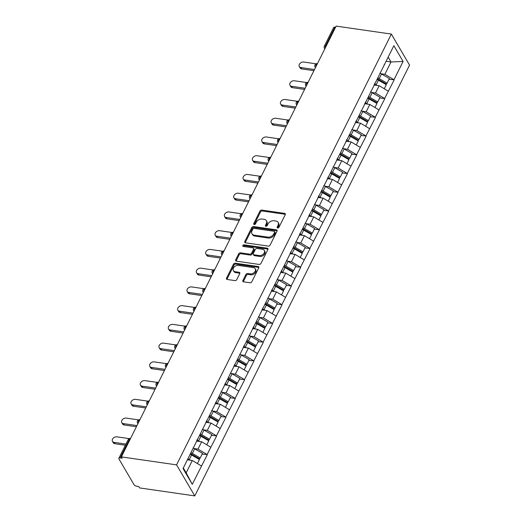 <?xml version="1.0" encoding="UTF-8"?>
<svg xmlns="http://www.w3.org/2000/svg" width="522" height="522" viewBox="0 0 522 522"><rect width="100%" height="100%" fill="white"/><g stroke="black" fill="none" stroke-linecap="round" stroke-linejoin="round"><path stroke-width="0.78" d="M277.691 227.964A1.044 0.75 -30.4 0 0 278.983 227.266L285.234 214.738A1.488 1.077 -30.4 0 0 285.253 213.798A1.488 1.077 -30.4 0 0 284.555 213.374L261.822 210.085A1.488 1.077 -30.4 0 0 259.969 211.084L253.725 223.612A1.044 0.75 -30.4 0 0 255.493 223.866L256.302 222.248A4.757 3.432 -30.4 0 1 262.22 219.057L264.119 219.331A4.757 3.432 -30.4 0 1 266.344 220.695A4.757 3.432 -30.4 0 1 266.279 223.69L265.47 225.308A1.044 0.75 -30.4 0 0 267.238 225.569L268.047 223.945A4.757 3.432 -30.4 0 1 273.972 220.754L275.864 221.028A4.757 3.432 -30.4 0 1 278.089 222.398A4.757 3.432 -30.4 0 1 278.024 225.387L277.215 227.011A1.044 0.75 -30.4 0 0 277.691 227.964M242.906 280.484A1.488 1.077 -30.4 0 0 242.887 281.417A1.488 1.077 -30.4 0 0 243.578 281.847L249.96 282.767A1.488 1.077 -30.4 0 0 251.813 281.769L258.749 267.858A1.488 1.077 -30.4 0 0 258.768 266.925A1.488 1.077 -30.4 0 0 258.07 266.494L235.337 263.205A1.488 1.077 -30.4 0 0 233.484 264.204L226.548 278.115A1.488 1.077 -30.4 0 0 226.528 279.055A1.488 1.077 -30.4 0 0 227.22 279.479L234.926 280.595A1.488 1.077 -30.4 0 0 236.779 279.596L239.748 273.645A1.488 1.077 -30.4 0 0 239.768 272.706A1.488 1.077 -30.4 0 0 239.069 272.282L235.252 271.727A3.98 2.871 -30.4 0 1 233.393 270.585A3.98 2.871 -30.4 0 1 234.234 266.983A3.98 2.871 -30.4 0 1 238.397 265.417L253.366 267.584A3.98 2.871 -30.4 0 1 255.225 268.726A3.98 2.871 -30.4 0 1 254.384 272.327A3.98 2.871 -30.4 0 1 250.221 273.893L247.722 273.535A1.488 1.077 -30.4 0 0 245.875 274.526L242.906 280.484L243.435 281.391A1.488 1.077 -30.4 0 0 243.311 281.776M121.365 456.887L336.148 26.1L391.356 34.08L176.573 464.867L121.365 456.887L122.161 458.244L120.106 457.944A2.271 1.057 -153.5 0 0 118.866 458.283A2.271 1.057 -153.5 0 0 118.97 459.021L133.984 484.625A2.271 1.057 -153.5 0 0 136.712 486.263L138.767 486.563L139.563 487.92L194.771 495.9L176.573 464.867M268.243 246.097A1.488 1.077 -30.4 0 0 270.096 245.099L277.032 231.187A1.488 1.077 -30.4 0 0 277.051 230.248A1.488 1.077 -30.4 0 0 276.353 229.824L253.62 226.535A1.488 1.077 -30.4 0 0 251.767 227.533L244.831 241.445A1.488 1.077 -30.4 0 0 244.811 242.384A1.488 1.077 -30.4 0 0 245.503 242.808L268.243 246.097M267.89 249.523L260.954 263.434A1.488 1.077 -30.4 0 1 259.101 264.432L236.362 261.144A1.488 1.077 -30.4 0 1 235.67 260.719A1.488 1.077 -30.4 0 1 235.69 259.78L238.658 253.829A1.488 1.077 -30.4 0 1 240.512 252.831L249.731 254.162A1.488 1.077 -30.4 0 0 251.578 253.17L253.548 249.216A1.488 1.077 -30.4 0 0 253.568 248.283A1.488 1.077 -30.4 0 0 252.876 247.859L243.278 246.469A1.044 0.75 -30.4 0 1 244.1 244.818L267.212 248.159A1.488 1.077 -30.4 0 1 267.91 248.583A1.488 1.077 -30.4 0 1 267.89 249.523M194.771 495.9L409.555 65.113L391.356 34.08M202.151 454.094L207.09 454.558L198.001 449.103L194.197 448.555M207.247 454.832L192.266 484.292L183.033 468.547L393.862 45.695L403.095 61.433L393.96 79.755L384.871 74.3L381.067 73.752M389.021 79.292L393.96 79.755M394.117 80.029L384.616 98.495L375.527 93.04L371.723 92.492M379.677 98.032L384.616 98.495M384.773 98.769L375.272 117.235L366.183 111.78L362.379 111.232M370.333 116.771L375.272 117.235M375.429 117.509L365.929 135.974L356.839 130.52L353.035 129.971M360.989 135.511L365.929 135.974M366.085 136.249L356.585 154.714L347.495 149.259L343.691 148.711M351.645 154.251L356.585 154.714M356.741 154.988L347.241 173.454L338.152 167.999L334.348 167.451M342.308 172.991L347.241 173.454M347.398 173.728L337.897 192.194L328.808 186.739L325.01 186.191M332.964 191.731L337.897 192.194M338.054 192.468L328.553 210.934L319.464 205.479L315.666 204.931M323.62 210.47L328.553 210.934M328.716 211.208L319.21 229.673L310.12 224.225L306.323 223.67M314.277 229.21L319.21 229.673M319.373 229.948L309.866 248.413L300.783 242.965L296.979 242.41M304.933 247.95L309.866 248.413M310.029 248.687L300.522 267.16L291.439 261.705L287.635 261.15M295.589 266.69L300.522 267.16M300.685 267.427L291.178 285.899L282.095 280.445L278.291 279.89M286.245 285.43L291.178 285.899M291.341 286.167L281.834 304.639L272.752 299.184L268.947 298.636M276.901 304.169L281.834 304.639M281.997 304.907L272.491 323.379L263.408 317.924L259.604 317.376M267.558 322.909L272.491 323.379M272.654 323.647L263.147 342.119L254.064 336.664L250.26 336.116M258.214 341.649L263.147 342.119M263.31 342.386L253.803 360.859L244.72 355.404L240.916 354.856M248.87 360.395L253.803 360.859M253.966 361.126L244.466 379.598L235.376 374.143L231.572 373.595M239.526 379.135L244.466 379.598M244.622 379.872L235.122 398.338L226.033 392.883L222.228 392.335M230.182 397.875L235.122 398.338M235.278 398.612L225.778 417.078L216.689 411.623L212.885 411.075M220.839 416.615L225.778 417.078M225.935 417.352L216.434 435.818L207.345 430.363L203.541 429.815M211.495 435.355L216.434 435.818M216.591 436.092L207.09 454.558M198.001 449.103L201.655 441.775L196.461 441.025M197.296 439.348L197.858 438.819M210.744 447.23L201.655 441.775M207.345 430.363L210.999 423.035L205.805 422.285M206.64 420.608L207.201 420.073M220.088 428.49L210.999 423.035M216.689 411.623L220.343 404.296L215.149 403.545M215.984 401.868L216.545 401.333M229.432 409.75L220.343 404.296M226.033 392.883L229.687 385.556L224.493 384.805M225.328 383.128L225.889 382.593M238.769 391.011L229.687 385.556M235.376 374.143L239.03 366.816L233.836 366.066M234.672 364.389L235.233 363.854M248.113 372.271L239.03 366.816M244.72 355.404L248.374 348.076L243.18 347.326M244.015 345.649L244.577 345.114M257.457 353.531L248.374 348.076M254.064 336.664L257.718 329.336L252.524 328.586M253.359 326.909L253.92 326.374M266.801 334.791L257.718 329.336M263.408 317.924L267.062 310.597L261.868 309.846M262.703 308.169L263.264 307.634M276.145 316.051L267.062 310.597M272.752 299.184L276.406 291.857L271.212 291.106M272.047 289.429L272.601 288.894M285.488 297.312L276.406 291.857M282.095 280.445L285.749 273.117L280.549 272.367M281.391 270.683L281.945 270.155M294.832 278.572L285.749 273.117M291.439 261.705L295.087 254.377L289.893 253.627M290.734 251.943L291.289 251.415M304.176 259.832L295.087 254.377M300.783 242.965L304.43 235.637L299.236 234.88M300.078 233.203L300.633 232.675M313.52 241.086L304.43 235.637M310.12 224.225L313.774 216.891L308.58 216.141M309.422 214.464L309.977 213.935M322.864 222.346L313.774 216.891M319.464 205.479L323.118 198.151L317.924 197.401M318.759 195.724L319.32 195.195M332.207 203.606L323.118 198.151M328.808 186.739L332.462 179.411L327.268 178.661M328.103 176.984L328.664 176.456M341.551 184.866L332.462 179.411M338.152 167.999L341.806 160.672L336.612 159.921M337.447 158.244L338.008 157.716M350.895 166.126L341.806 160.672M347.495 149.259L351.149 141.932L345.956 141.181M346.791 139.505L347.352 138.976M360.239 147.387L351.149 141.932M356.839 130.52L360.493 123.192L355.299 122.442M356.134 120.765L356.696 120.23M369.583 128.647L360.493 123.192M366.183 111.78L369.837 104.452L364.643 103.702M365.478 102.025L366.039 101.49M378.926 109.907L369.837 104.452M375.527 93.04L379.181 85.712L373.987 84.962M374.822 83.285L375.383 82.75M388.27 91.167L379.181 85.712M335.568 27.261L334.883 27.157L325.597 45.779L326.283 45.877M325.219 48.017A2.271 1.168 98.2 0 1 325.597 45.779A2.271 1.057 26.5 0 0 324.364 46.125L333.643 27.503A2.271 1.057 26.5 0 1 334.883 27.157M384.871 74.3L391.011 61.987L388.159 57.126M386.091 61.276L391.011 61.987L403.095 61.433M384.166 64.545L384.727 64.01M183.32 467.966L186.171 472.828L192.311 460.515L187.391 459.804M201.401 465.97L192.311 460.515M192.266 484.292L186.171 472.828M277.724 227.964A1.044 0.75 -30.4 0 1 277.75 227.912L278.559 226.294A4.757 3.432 -30.4 0 0 278.618 223.299L278.089 222.398M266.344 220.695L266.873 221.602A4.757 3.432 -30.4 0 1 266.807 224.59L265.998 226.215A1.044 0.75 -30.4 0 0 265.979 226.267M285.351 214.346A1.488 1.077 -30.4 0 0 285.09 214.281L262.351 210.992A1.488 1.077 -30.4 0 0 260.498 211.991L254.253 224.519A1.044 0.75 -30.4 0 0 254.227 224.571M277.149 230.796A1.488 1.077 -30.4 0 0 276.888 230.731L254.149 227.442A1.488 1.077 -30.4 0 0 252.296 228.434L245.36 242.352A1.488 1.077 -30.4 0 0 245.242 242.737M274.618 232.225A1.044 0.75 -30.4 0 0 274.141 231.272L254.188 228.388A1.044 0.75 -30.4 0 0 252.889 229.086L252.035 230.796A4.757 3.432 -30.4 0 0 251.976 233.784A4.757 3.432 -30.4 0 0 254.201 235.154L267.838 237.125A4.757 3.432 -30.4 0 0 273.763 233.934L274.618 232.225L275.146 233.132A1.044 0.75 -30.4 0 0 275.159 232.479L274.631 231.572M251.976 233.784L252.504 234.691A4.757 3.432 -30.4 0 0 254.729 236.055L254.201 235.154M275.146 233.132L274.291 234.841A4.757 3.432 -30.4 0 1 268.373 238.032L254.729 236.055M253.568 248.283L254.103 249.19A1.488 1.077 -30.4 0 1 254.083 250.123L252.113 254.07A1.488 1.077 -30.4 0 1 250.26 255.069L241.04 253.738A1.488 1.077 -30.4 0 0 239.187 254.729L236.218 260.687A1.488 1.077 -30.4 0 0 236.101 261.072M268.008 249.138A1.488 1.077 -30.4 0 0 267.747 249.066L244.629 245.718A1.044 0.75 -30.4 0 0 243.311 246.475M259.297 255.545A3.98 2.871 -30.4 0 0 263.46 253.986A3.98 2.871 -30.4 0 0 264.302 250.384A3.98 2.871 -30.4 0 0 262.442 249.242L257.17 248.479A1.488 1.077 -30.4 0 0 255.317 249.47L253.346 253.424A1.488 1.077 -30.4 0 0 253.327 254.358A1.488 1.077 -30.4 0 0 254.025 254.788L259.297 255.545L259.825 256.452A3.98 2.871 -30.4 0 0 263.988 254.886A3.98 2.871 -30.4 0 0 264.83 251.284L264.302 250.384M253.327 254.358L253.862 255.265A1.488 1.077 -30.4 0 0 254.553 255.689L254.025 254.788M259.825 256.452L254.553 255.689M255.225 268.726L255.754 269.633A3.98 2.871 -30.4 0 1 254.912 273.234A3.98 2.871 -30.4 0 1 250.749 274.8L248.257 274.435A1.488 1.077 -30.4 0 0 246.404 275.433L243.435 281.391M233.393 270.585L233.921 271.492A3.98 2.871 -30.4 0 0 235.781 272.634L235.252 271.727M239.872 273.254A1.488 1.077 -30.4 0 0 239.605 273.189L235.781 272.634M258.866 267.473A1.488 1.077 -30.4 0 0 258.605 267.401L235.866 264.112A1.488 1.077 -30.4 0 0 234.013 265.111L227.077 279.022A1.488 1.077 -30.4 0 0 226.953 279.407M300.946 67.56L301.742 68.917A3.484 2.519 149.6 0 1 300.111 67.919L299.315 66.562A3.484 2.519 -30.4 0 0 300.946 67.56L314.498 69.517M316.078 63.821L303.7 62.033A3.484 2.519 -30.4 0 0 300.059 63.403A3.484 2.519 -30.4 0 0 299.315 66.562M379.886 73.139A12.424 5.768 26.5 0 1 381.53 74.013L379.226 78.639A12.424 5.768 -153.5 0 0 377.811 77.876M379.226 78.639L387.089 83.174L389.392 78.548L381.53 74.013M377.341 78.822A10.153 4.711 -153.5 0 1 378.496 79.442L386.352 83.977L387.089 83.174M374.496 83.951A12.424 5.768 26.5 0 1 376.14 84.825L377.184 85.425M384.29 88.779L386.306 84.734L378.443 80.199A12.424 5.768 -153.5 0 0 377.034 79.442M301.742 68.917L313.924 70.679M291.602 86.3L292.398 87.657A3.484 2.519 149.6 0 1 290.767 86.659L289.978 85.301A3.484 2.519 -30.4 0 0 291.602 86.3L305.155 88.257M306.734 82.561L294.356 80.773A3.484 2.519 -30.4 0 0 290.715 82.143A3.484 2.519 -30.4 0 0 289.978 85.301M370.542 91.879A12.424 5.768 26.5 0 1 372.186 92.753L369.883 97.379A12.424 5.768 -153.5 0 0 368.473 96.616M369.883 97.379L377.745 101.914L380.049 97.288L372.186 92.753M367.997 97.562A10.153 4.711 -153.5 0 1 369.152 98.182L377.008 102.717L377.745 101.914M365.152 102.69A12.424 5.768 26.5 0 1 366.796 103.565L367.84 104.165M374.946 107.519L376.962 103.473L369.1 98.939A12.424 5.768 -153.5 0 0 367.69 98.182M292.398 87.657L304.58 89.419M282.258 105.039L283.055 106.397A3.484 2.519 149.6 0 1 281.43 105.398L280.634 104.041A3.484 2.519 -30.4 0 0 282.258 105.039L295.811 106.997M297.39 101.301L285.012 99.513A3.484 2.519 -30.4 0 0 281.371 100.883A3.484 2.519 -30.4 0 0 280.634 104.041M361.198 110.618A12.424 5.768 26.5 0 1 362.842 111.493L360.539 116.119A12.424 5.768 -153.5 0 0 359.129 115.355M360.539 116.119L368.401 120.654L370.705 116.028L362.842 111.493M358.653 116.302A10.153 4.711 -153.5 0 1 359.808 116.921L367.664 121.456L368.401 120.654M355.808 121.43A12.424 5.768 26.5 0 1 357.453 122.305L358.497 122.905M365.602 126.259L367.618 122.213L359.756 117.678A12.424 5.768 -153.5 0 0 358.346 116.921M283.055 106.397L295.237 108.158M272.915 123.779L273.711 125.136A3.484 2.519 149.6 0 1 272.086 124.138L271.29 122.781A3.484 2.519 -30.4 0 0 272.915 123.779L286.467 125.737M288.046 120.047L275.668 118.253A3.484 2.519 -30.4 0 0 272.027 119.623A3.484 2.519 -30.4 0 0 271.29 122.781M351.854 129.358A12.424 5.768 26.5 0 1 353.498 130.232L351.195 134.859A12.424 5.768 -153.5 0 0 349.786 134.095M351.195 134.859L359.058 139.394L361.361 134.767L353.498 130.232M349.309 135.041A10.153 4.711 -153.5 0 1 350.464 135.661L358.327 140.196L359.058 139.394M346.464 140.17A12.424 5.768 26.5 0 1 348.109 141.044L349.153 141.645M356.258 144.999L358.275 140.953L350.412 136.418A12.424 5.768 -153.5 0 0 349.003 135.661M273.711 125.136L285.893 126.898M263.571 142.519L264.367 143.876A3.484 2.519 149.6 0 1 262.742 142.878L261.946 141.521A3.484 2.519 -30.4 0 0 263.571 142.519L277.123 144.483M278.702 138.787L266.331 136.992A3.484 2.519 -30.4 0 0 262.683 138.363A3.484 2.519 -30.4 0 0 261.946 141.521M342.51 148.098A12.424 5.768 26.5 0 1 344.155 148.972L341.851 153.599A12.424 5.768 -153.5 0 0 340.442 152.842M341.851 153.599L349.714 158.133L352.017 153.507L344.155 148.972M339.972 153.781A10.153 4.711 -153.5 0 1 341.12 154.401L348.983 158.936L349.714 158.133M337.121 158.91A12.424 5.768 26.5 0 1 338.765 159.784L339.809 160.385M346.915 163.738L348.931 159.693L341.075 155.158A12.424 5.768 -153.5 0 0 339.659 154.401M264.367 143.876L276.549 145.638M254.227 161.259L255.023 162.616A3.484 2.519 149.6 0 1 253.398 161.618L252.602 160.261A3.484 2.519 -30.4 0 0 254.227 161.259L267.779 163.223M269.359 157.527L256.987 155.732A3.484 2.519 -30.4 0 0 253.34 157.109A3.484 2.519 -30.4 0 0 252.602 160.261M333.166 166.838A12.424 5.768 26.5 0 1 334.811 167.712L332.507 172.338A12.424 5.768 -153.5 0 0 331.098 171.581M332.507 172.338L340.37 176.873L342.673 172.247L334.811 167.712M330.628 172.521A10.153 4.711 -153.5 0 1 331.777 173.141L339.639 177.676L340.37 176.873M327.777 177.65A12.424 5.768 26.5 0 1 329.421 178.524L330.465 179.124M337.571 182.478L339.587 178.433L331.731 173.898A12.424 5.768 -153.5 0 0 330.315 173.141M255.023 162.616L267.205 164.378M244.883 179.999L245.679 181.356A3.484 2.519 149.6 0 1 244.055 180.358L243.259 179A3.484 2.519 -30.4 0 0 244.883 179.999L258.436 181.963M260.015 176.266L247.643 174.472A3.484 2.519 -30.4 0 0 243.996 175.849A3.484 2.519 -30.4 0 0 243.259 179M323.823 185.578A12.424 5.768 26.5 0 1 325.467 186.452L323.164 191.078A12.424 5.768 -153.5 0 0 321.754 190.321M323.164 191.078L331.026 195.613L333.33 190.987L325.467 186.452M321.284 191.261A10.153 4.711 -153.5 0 1 322.433 191.881L330.296 196.416L331.026 195.613M318.433 196.389A12.424 5.768 26.5 0 1 320.077 197.264L321.121 197.864M328.227 201.218L330.243 197.179L322.387 192.638A12.424 5.768 -153.5 0 0 320.971 191.881M245.679 181.356L257.861 183.118M235.539 198.738L236.335 200.096A3.484 2.519 149.6 0 1 234.711 199.097L233.915 197.74A3.484 2.519 -30.4 0 0 235.539 198.738L249.092 200.702M250.671 195.006L238.3 193.218A3.484 2.519 -30.4 0 0 234.652 194.589A3.484 2.519 -30.4 0 0 233.915 197.74M314.479 204.317A12.424 5.768 26.5 0 1 316.123 205.192L313.82 209.818A12.424 5.768 -153.5 0 0 312.41 209.061M313.82 209.818L321.683 214.353L323.986 209.727L316.123 205.192M311.941 210.001A10.153 4.711 -153.5 0 1 313.089 210.62L320.952 215.155L321.683 214.353M309.089 215.129A12.424 5.768 26.5 0 1 310.734 216.004L311.778 216.604M318.883 219.958L320.906 215.919L313.043 211.377A12.424 5.768 -153.5 0 0 311.627 210.62M236.335 200.096L248.518 201.857M226.196 217.478L226.992 218.835A3.484 2.519 149.6 0 1 225.367 217.837L224.571 216.48A3.484 2.519 -30.4 0 0 226.196 217.478L239.748 219.442M241.327 213.746L228.956 211.958A3.484 2.519 -30.4 0 0 225.308 213.328A3.484 2.519 -30.4 0 0 224.571 216.48M305.135 223.057A12.424 5.768 26.5 0 1 306.779 223.931L304.476 228.558A12.424 5.768 -153.5 0 0 303.067 227.801M304.476 228.558L312.339 233.093L314.642 228.473L306.779 223.931M302.597 228.74A10.153 4.711 -153.5 0 1 303.745 229.36L311.608 233.902L312.339 233.093M299.745 233.869A12.424 5.768 26.5 0 1 301.39 234.743L302.434 235.344M309.546 238.704L311.562 234.659L303.7 230.117A12.424 5.768 -153.5 0 0 302.284 229.36M226.992 218.835L239.174 220.597M216.852 236.225L217.648 237.582A3.484 2.519 149.6 0 1 216.023 236.577L215.227 235.22A3.484 2.519 -30.4 0 0 216.852 236.225L230.404 238.182M231.983 232.486L219.612 230.698A3.484 2.519 -30.4 0 0 215.964 232.068A3.484 2.519 -30.4 0 0 215.227 235.22M295.791 241.797A12.424 5.768 26.5 0 1 297.436 242.671L295.132 247.297A12.424 5.768 -153.5 0 0 293.723 246.541M295.132 247.297L302.995 251.832L305.298 247.213L297.436 242.671M293.253 247.487A10.153 4.711 -153.5 0 1 294.401 248.1L302.264 252.641L302.995 251.832M290.402 252.609A12.424 5.768 26.5 0 1 292.046 253.483L293.09 254.083M300.202 257.444L302.218 253.398L294.356 248.857A12.424 5.768 -153.5 0 0 292.946 248.1M217.648 237.582L229.83 239.337M207.515 254.964L208.311 256.322A3.484 2.519 149.6 0 1 206.679 255.317L205.883 253.96A3.484 2.519 -30.4 0 0 207.515 254.964L221.06 256.922M222.64 251.226L210.268 249.438A3.484 2.519 -30.4 0 0 206.621 250.808A3.484 2.519 -30.4 0 0 205.883 253.96M286.447 260.537A12.424 5.768 26.5 0 1 288.098 261.411L285.788 266.037A12.424 5.768 -153.5 0 0 284.379 265.28M285.788 266.037L293.651 270.572L295.954 265.952L288.098 261.411M283.909 266.227A10.153 4.711 -153.5 0 1 285.058 266.84L292.92 271.381L293.651 270.572M281.058 271.349A12.424 5.768 26.5 0 1 282.702 272.223L283.746 272.823M290.858 276.184L292.875 272.138L285.012 267.597A12.424 5.768 -153.5 0 0 283.603 266.84M208.311 256.322L220.486 258.077M198.171 273.704L198.967 275.061A3.484 2.519 149.6 0 1 197.336 274.057L196.54 272.699A3.484 2.519 -30.4 0 0 198.171 273.704L211.723 275.662M213.296 269.965L200.924 268.178A3.484 2.519 -30.4 0 0 197.277 269.548A3.484 2.519 -30.4 0 0 196.54 272.699M277.104 279.277A12.424 5.768 26.5 0 1 278.755 280.151L276.445 284.777A12.424 5.768 -153.5 0 0 275.035 284.02M276.445 284.777L284.307 289.318L286.611 284.692L278.755 280.151M274.565 284.966A10.153 4.711 -153.5 0 1 275.714 285.58L283.577 290.121L284.307 289.318M271.714 290.088A12.424 5.768 26.5 0 1 273.358 290.963L274.402 291.563M281.515 294.923L283.531 290.878L275.668 286.343A12.424 5.768 -153.5 0 0 274.259 285.58M198.967 275.061L211.142 276.823M188.827 292.444L189.623 293.801A3.484 2.519 149.6 0 1 187.992 292.796L187.196 291.439A3.484 2.519 -30.4 0 0 188.827 292.444L202.379 294.401M203.958 288.705L191.581 286.917A3.484 2.519 -30.4 0 0 187.933 288.288A3.484 2.519 -30.4 0 0 187.196 291.439M267.76 298.016A12.424 5.768 26.5 0 1 269.411 298.891L267.101 303.517A12.424 5.768 -153.5 0 0 265.691 302.76M267.101 303.517L274.963 308.058L277.267 303.432L269.411 298.891M265.222 303.706A10.153 4.711 -153.5 0 1 266.37 304.319L274.233 308.861L274.963 308.058M262.37 308.828A12.424 5.768 26.5 0 1 264.015 309.703L265.059 310.303M272.171 313.663L274.187 309.618L266.324 305.083A12.424 5.768 -153.5 0 0 264.915 304.319M189.623 293.801L201.799 295.563M179.483 311.184L180.279 312.541A3.484 2.519 149.6 0 1 178.648 311.543L177.852 310.185A3.484 2.519 -30.4 0 0 179.483 311.184L193.036 313.141M194.615 307.445L182.237 305.657A3.484 2.519 -30.4 0 0 178.589 307.027A3.484 2.519 -30.4 0 0 177.852 310.185M258.416 316.756A12.424 5.768 26.5 0 1 260.067 317.63L257.757 322.257A12.424 5.768 -153.5 0 0 256.348 321.5M257.757 322.257L265.62 326.798L267.93 322.172L260.067 317.63M255.878 322.446A10.153 4.711 -153.5 0 1 257.026 323.059L264.889 327.601L265.62 326.798M253.026 327.568A12.424 5.768 26.5 0 1 254.677 328.442L255.715 329.049M262.827 332.403L264.843 328.358L256.981 323.823A12.424 5.768 -153.5 0 0 255.571 323.059M180.279 312.541L192.455 314.303M170.139 329.924L170.935 331.281A3.484 2.519 149.6 0 1 169.304 330.282L168.508 328.925A3.484 2.519 -30.4 0 0 170.139 329.924L183.692 331.881M185.271 326.185L172.893 324.397A3.484 2.519 -30.4 0 0 169.245 325.767A3.484 2.519 -30.4 0 0 168.508 328.925M249.072 335.496A12.424 5.768 26.5 0 1 250.723 336.377L248.413 340.997A12.424 5.768 -153.5 0 0 247.004 340.24M248.413 340.997L256.276 345.538L258.586 340.912L250.723 336.377M246.534 341.186A10.153 4.711 -153.5 0 1 247.682 341.806L255.545 346.34L256.276 345.538M243.683 346.308A12.424 5.768 26.5 0 1 245.333 347.189L246.371 347.789M253.483 351.143L255.499 347.097L247.637 342.562A12.424 5.768 -153.5 0 0 246.227 341.799M170.935 331.281L183.111 333.043M160.796 348.663L161.592 350.021A3.484 2.519 149.6 0 1 159.96 349.022L159.164 347.665A3.484 2.519 -30.4 0 0 160.796 348.663L174.348 350.621M175.927 344.925L163.549 343.137A3.484 2.519 -30.4 0 0 159.902 344.507A3.484 2.519 -30.4 0 0 159.164 347.665M239.728 354.242A12.424 5.768 26.5 0 1 241.379 355.117L239.069 359.736A12.424 5.768 -153.5 0 0 237.66 358.979M239.069 359.736L246.932 364.278L249.242 359.651L241.379 355.117M237.19 359.926A10.153 4.711 -153.5 0 1 238.339 360.545L246.201 365.08L246.932 364.278M234.339 365.048A12.424 5.768 26.5 0 1 235.99 365.929L237.027 366.529M244.139 369.883L246.156 365.837L238.293 361.302A12.424 5.768 -153.5 0 0 236.884 360.545M161.592 350.021L173.767 351.782M151.452 367.403L152.248 368.76A3.484 2.519 149.6 0 1 150.617 367.762L149.821 366.405A3.484 2.519 -30.4 0 0 151.452 367.403L165.004 369.361M166.583 363.664L154.205 361.877A3.484 2.519 -30.4 0 0 150.558 363.247A3.484 2.519 -30.4 0 0 149.821 366.405M230.385 372.982A12.424 5.768 26.5 0 1 232.036 373.856L229.726 378.476A12.424 5.768 -153.5 0 0 228.316 377.719M229.726 378.476L237.588 383.017L239.898 378.391L232.036 373.856M227.846 378.665A10.153 4.711 -153.5 0 1 228.995 379.285L236.857 383.82L237.588 383.017M224.995 383.794A12.424 5.768 26.5 0 1 226.646 384.668L227.683 385.269M234.796 388.622L236.812 384.577L228.949 380.042A12.424 5.768 -153.5 0 0 227.54 379.285M152.248 368.76L164.423 370.522M142.108 386.143L142.904 387.5A3.484 2.519 149.6 0 1 141.273 386.502L140.477 385.145A3.484 2.519 -30.4 0 0 142.108 386.143L155.66 388.1M157.239 382.404L144.862 380.616A3.484 2.519 -30.4 0 0 141.214 381.987A3.484 2.519 -30.4 0 0 140.477 385.145M221.041 391.722A12.424 5.768 26.5 0 1 222.692 392.596L220.382 397.222A12.424 5.768 -153.5 0 0 218.972 396.459M220.382 397.222L228.244 401.757L230.554 397.131L222.692 392.596M218.503 397.405A10.153 4.711 -153.5 0 1 219.651 398.025L227.514 402.56L228.244 401.757M215.651 402.534A12.424 5.768 26.5 0 1 217.302 403.408L218.34 404.008M225.452 407.362L227.468 403.317L219.605 398.782A12.424 5.768 -153.5 0 0 218.196 398.025M142.904 387.5L155.08 389.262M132.764 404.883L133.56 406.24A3.484 2.519 149.6 0 1 131.929 405.242L131.133 403.884A3.484 2.519 -30.4 0 0 132.764 404.883L146.317 406.84M147.896 401.144L135.518 399.356A3.484 2.519 -30.4 0 0 131.87 400.726A3.484 2.519 -30.4 0 0 131.133 403.884M211.697 410.462A12.424 5.768 26.5 0 1 213.348 411.336L211.038 415.962A12.424 5.768 -153.5 0 0 209.629 415.199M211.038 415.962L218.901 420.497L221.211 415.871L213.348 411.336M209.159 416.145A10.153 4.711 -153.5 0 1 210.307 416.765L218.17 421.3L218.901 420.497M206.307 421.274A12.424 5.768 26.5 0 1 207.958 422.148L208.996 422.748M216.108 426.102L218.124 422.057L210.262 417.522A12.424 5.768 -153.5 0 0 208.852 416.765M133.56 406.24L145.736 408.002M123.42 423.623L124.216 424.98A3.484 2.519 149.6 0 1 122.585 423.981L121.789 422.624A3.484 2.519 -30.4 0 0 123.42 423.623L136.973 425.58M138.552 419.89L126.174 418.096A3.484 2.519 -30.4 0 0 122.533 419.466A3.484 2.519 -30.4 0 0 121.789 422.624M202.353 429.201A12.424 5.768 26.5 0 1 204.004 430.076L201.701 434.702A12.424 5.768 -153.5 0 0 200.285 433.939M201.701 434.702L209.557 439.237L211.867 434.611L204.004 430.076M199.815 434.885A10.153 4.711 -153.5 0 1 200.963 435.505L208.826 440.039L209.557 439.237M196.964 440.013A12.424 5.768 26.5 0 1 198.614 440.888L199.652 441.488M206.764 444.842L208.78 440.796L200.918 436.262A12.424 5.768 -153.5 0 0 199.508 435.505M124.216 424.98L136.392 426.742M114.077 442.362L114.873 443.72A3.484 2.519 149.6 0 1 113.241 442.721L112.445 441.364A3.484 2.519 -30.4 0 0 114.077 442.362L125.946 444.078M129.208 438.63L116.83 436.836A3.484 2.519 -30.4 0 0 113.189 438.206A3.484 2.519 -30.4 0 0 112.445 441.364M193.016 447.941A12.424 5.768 26.5 0 1 194.66 448.816L192.357 453.442A12.424 5.768 -153.5 0 0 190.941 452.685M192.357 453.442L200.213 457.977L202.523 453.35L194.66 448.816M190.471 453.625A10.153 4.711 -153.5 0 1 191.62 454.244L199.482 458.779L200.213 457.977M187.861 458.871A12.424 5.768 26.5 0 1 189.271 459.628L190.308 460.228M197.42 463.582L199.437 459.536L191.574 455.001A12.424 5.768 -153.5 0 0 190.165 454.244M114.873 443.72L125.371 445.24M130.069 439.42L129.384 439.322L120.106 457.944M130.565 438.441L130.507 438.428A2.271 1.168 -81.8 0 0 129.384 439.322A2.271 1.057 -153.5 0 0 128.151 439.668L118.866 458.283M324.788 48.885L324.436 48.285A2.271 1.638 -30.4 0 0 324.867 48.722M315.875 66.757A2.271 1.168 98.2 0 1 316.254 64.519A2.271 1.168 -81.8 0 1 317.376 63.625A2.271 2.271 0 0 0 315.092 67.025A2.271 1.638 -30.4 0 0 315.523 67.462M306.531 85.497A2.271 1.168 98.2 0 1 306.91 83.259A2.271 1.168 -81.8 0 1 308.032 82.365A2.271 2.271 0 0 0 305.748 85.765A2.271 1.638 -30.4 0 0 306.179 86.202M297.188 104.237A2.271 1.168 98.2 0 1 297.573 101.999A2.271 1.168 -81.8 0 1 298.688 101.105A2.271 2.271 0 0 0 296.405 104.504A2.271 1.638 -30.4 0 0 296.835 104.942M287.844 122.977A2.271 1.168 98.2 0 1 288.229 120.739A2.271 1.168 -81.8 0 1 289.345 119.845A2.271 2.271 0 0 0 287.061 123.244A2.271 1.638 -30.4 0 0 287.491 123.681M278.5 141.716A2.271 1.168 98.2 0 1 278.885 139.478A2.271 1.168 -81.8 0 1 280.001 138.591A2.271 2.271 0 0 0 277.717 141.991A2.271 1.638 -30.4 0 0 278.148 142.421M269.156 160.456A2.271 1.168 98.2 0 1 269.541 158.218A2.271 1.168 -81.8 0 1 270.657 157.331A2.271 2.271 0 0 0 268.373 160.73A2.271 1.638 -30.4 0 0 268.81 161.161M259.812 179.196A2.271 1.168 98.2 0 1 260.197 176.958A2.271 1.168 -81.8 0 1 261.32 176.071A2.271 2.271 0 0 0 259.029 179.47A2.271 1.638 -30.4 0 0 259.467 179.901M250.469 197.936A2.271 1.168 98.2 0 1 250.854 195.698A2.271 1.168 -81.8 0 1 251.976 194.81A2.271 2.271 0 0 0 249.686 198.21A2.271 1.638 -30.4 0 0 250.123 198.641M241.125 216.676A2.271 1.168 98.2 0 1 241.51 214.444A2.271 1.168 -81.8 0 1 242.632 213.55A2.271 2.271 0 0 0 240.342 216.95A2.271 1.638 -30.4 0 0 240.779 217.38M231.788 235.415A2.271 1.168 98.2 0 1 232.166 233.184A2.271 1.168 -81.8 0 1 233.288 232.29A2.271 2.271 0 0 0 230.998 235.69A2.271 1.638 -30.4 0 0 231.435 236.12M222.444 254.162A2.271 1.168 98.2 0 1 222.822 251.924A2.271 1.168 -81.8 0 1 223.945 251.03A2.271 2.271 0 0 0 221.654 254.429A2.271 1.638 -30.4 0 0 222.091 254.86M213.1 272.902A2.271 1.168 98.2 0 1 213.478 270.664A2.271 1.168 -81.8 0 1 214.601 269.77A2.271 2.271 0 0 0 212.31 273.169A2.271 1.638 -30.4 0 0 212.748 273.6M203.756 291.641A2.271 1.168 98.2 0 1 204.135 289.403A2.271 1.168 -81.8 0 1 205.257 288.509A2.271 2.271 0 0 0 202.967 291.909A2.271 1.638 -30.4 0 0 203.404 292.346M194.412 310.381A2.271 1.168 98.2 0 1 194.791 308.143A2.271 1.168 -81.8 0 1 195.913 307.249A2.271 2.271 0 0 0 193.623 310.649A2.271 1.638 -30.4 0 0 194.06 311.086M185.069 329.121A2.271 1.168 98.2 0 1 185.447 326.883A2.271 1.168 -81.8 0 1 186.569 325.989A2.271 2.271 0 0 0 184.286 329.389A2.271 1.638 -30.4 0 0 184.716 329.826M175.725 347.861A2.271 1.168 98.2 0 1 176.103 345.623A2.271 1.168 -81.8 0 1 177.226 344.729A2.271 2.271 0 0 0 174.942 348.128A2.271 1.638 -30.4 0 0 175.372 348.565M166.381 366.601A2.271 1.168 98.2 0 1 166.759 364.363A2.271 1.168 -81.8 0 1 167.882 363.469A2.271 2.271 0 0 0 165.598 366.868A2.271 1.638 -30.4 0 0 166.029 367.305M157.037 385.34A2.271 1.168 98.2 0 1 157.416 383.102A2.271 1.168 -81.8 0 1 158.538 382.208A2.271 2.271 0 0 0 156.254 385.608A2.271 1.638 -30.4 0 0 156.685 386.045M147.693 404.08A2.271 1.168 98.2 0 1 148.072 401.842A2.271 1.168 -81.8 0 1 149.194 400.948A2.271 2.271 0 0 0 146.91 404.348A2.271 1.638 -30.4 0 0 147.341 404.785M138.35 422.82A2.271 1.168 98.2 0 1 138.728 420.582A2.271 1.168 -81.8 0 1 139.85 419.688A2.271 2.271 0 0 0 137.567 423.088A2.271 1.638 -30.4 0 0 137.997 423.525M278.559 226.294L278.024 225.387M265.998 226.215L265.47 225.308M266.807 224.59L266.279 223.69M254.253 224.519L253.725 223.612M260.498 211.991L259.969 211.084M262.351 210.992L261.822 210.085M285.09 214.281L284.555 213.374M277.75 227.912L277.215 227.011M245.36 242.352L244.831 241.445M252.296 228.434L251.767 227.533M254.149 227.442L253.62 226.535M276.888 230.731L276.353 229.824M268.373 238.032L267.838 237.125M274.291 234.841L273.763 233.934M236.218 260.687L235.69 259.78M239.187 254.729L238.658 253.829M241.04 253.738L240.512 252.831M250.26 255.069L249.731 254.162M252.113 254.07L251.578 253.17M254.083 250.123L253.548 249.216M244.629 245.718L244.1 244.818M267.747 249.066L267.212 248.159M246.404 275.433L245.875 274.526M248.257 274.435L247.722 273.535M250.749 274.8L250.221 273.893M239.605 273.189L239.069 272.282M227.077 279.022L226.548 278.115M234.013 265.111L233.484 264.204M235.866 264.112L235.337 263.205M258.605 267.401L258.07 266.494M378.443 80.199L376.14 84.825M369.1 98.939L366.796 103.565M359.756 117.678L357.453 122.305M350.412 136.418L348.109 141.044M341.075 155.158L338.765 159.784M331.731 173.898L329.421 178.524M322.387 192.638L320.077 197.264M313.043 211.377L310.734 216.004M303.7 230.117L301.39 234.743M294.356 248.857L292.046 253.483M285.012 267.597L282.702 272.223M275.668 286.343L273.358 290.963M266.324 305.083L264.015 309.703M256.981 323.823L254.677 328.442M247.637 342.562L245.333 347.189M238.293 361.302L235.99 365.929M228.949 380.042L226.646 384.668M219.605 398.782L217.302 403.408M210.262 417.522L207.958 422.148M200.918 436.262L198.614 440.888M191.574 455.001L189.271 459.628M324.364 46.125A2.271 2.271 0 0 0 324.436 48.285M315.445 67.625L315.092 67.025M306.101 86.365L305.748 85.765M296.757 105.105L296.405 104.504M287.413 123.844L287.061 123.244M278.069 142.584L277.717 141.991M268.726 161.324L268.373 160.73M259.382 180.064L259.029 179.47M250.038 198.804L249.686 198.21M240.694 217.55L240.342 216.95M231.35 236.29L230.998 235.69M222.007 255.03L221.654 254.429M212.663 273.769L212.31 273.169M203.319 292.509L202.967 291.909M193.975 311.249L193.623 310.649M184.631 329.989L184.286 329.389M175.288 348.729L174.942 348.128M165.944 367.468L165.598 366.868M156.6 386.208L156.254 385.608M147.263 404.948L146.91 404.348M137.919 423.688L137.567 423.088M130.507 438.428A2.271 2.271 0 0 0 128.151 439.668"/></g></svg>
